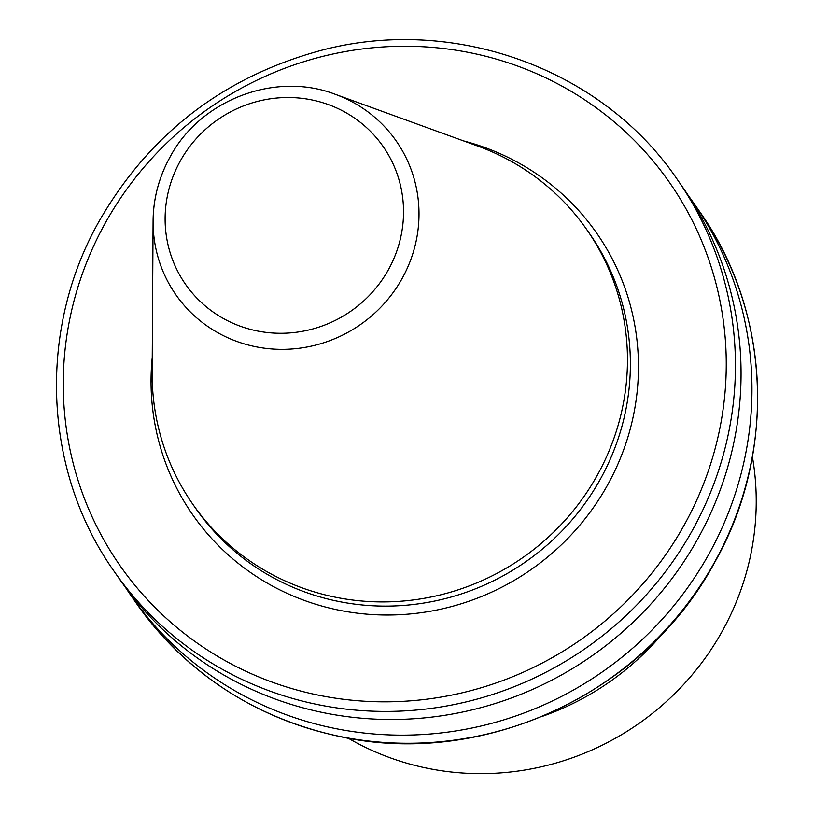 <?xml version="1.0" encoding="UTF-8"?>
<svg xmlns="http://www.w3.org/2000/svg" width="814" height="814" viewBox="0 0 814 814"><rect width="100%" height="100%" fill="white"/><g stroke="black" fill="none" stroke-linecap="round" stroke-linejoin="round"><path stroke-width="1.22" d="M335.205 94.292C275.295 71.123 200.275 99.776 169.923 157.265C158.934 177.259 153.327 198.524 153.093 221.062A134.341 130.067 145.2 0 0 252.228 345.981A134.341 130.067 145.2 0 0 402.197 278.347A134.341 130.067 145.2 0 0 335.205 94.292L477.676 146.042A240.13 232.478 145.2 0 1 586.884 229.752A240.13 232.478 145.2 0 1 597.415 475.03A240.13 232.478 145.2 0 1 192.725 504.12A240.13 232.478 145.2 0 1 152.157 372.629L153.093 221.062A134.341 130.067 145.2 0 1 169.892 157.397M586.884 229.752L589.804 233.944A240.13 232.478 145.2 0 1 600.335 479.212A240.13 232.478 145.2 0 1 195.645 508.312L192.725 504.12M677.462 179.721L683.078 187.8A343.04 332.112 145.2 0 1 698.127 538.196A343.04 332.112 145.2 0 1 119.994 579.761L114.367 571.682C43.162 471.703 37.118 330.423 99.247 221.011C149.552 133.862 223.351 77.035 320.645 50.519C453.724 14.876 602.36 68.651 677.462 179.721A343.04 332.112 145.2 0 1 585.653 648.28A343.04 332.112 145.2 0 1 114.367 571.682M688.41 195.716A343.04 332.112 145.2 0 1 693.976 203.459A343.04 332.112 145.2 0 1 602.167 672.018A343.04 332.112 145.2 0 1 130.891 595.421A343.04 332.112 145.2 0 1 125.56 587.515M752.39 456.807A270.106 261.508 145.2 0 1 638.298 723.911A270.106 261.508 145.2 0 1 348.199 738.176M664.224 631.674A270.106 261.508 145.2 0 1 542.897 716.157M463.451 140.883A246.235 238.39 145.2 0 1 607.641 484.879A246.235 238.39 145.2 0 1 321.886 606.074A246.235 238.39 145.2 0 1 152.249 357.499M388.461 269.617A120.441 116.606 -34.8 0 0 342.348 110.735A120.441 116.606 -34.8 0 0 180.189 161.182A120.441 116.606 -34.8 0 0 226.312 320.065A120.441 116.606 -34.8 0 0 388.461 269.617M130.891 595.421L136.548 603.54A343.04 332.112 -34.8 0 0 714.682 561.986A343.04 332.112 -34.8 0 0 699.633 211.589L693.976 203.459M105.169 223.27A334.93 324.267 -34.8 0 0 399.827 701.485A334.93 324.267 -34.8 0 0 679.263 197.364A334.93 324.267 -34.8 0 0 105.169 223.27M136.548 603.54C186.966 673.972 255.128 718.386 341.025 736.802C484.299 767.978 644.963 692.918 714.753 562.26C776.882 452.859 770.838 311.569 699.633 211.589"/></g></svg>
